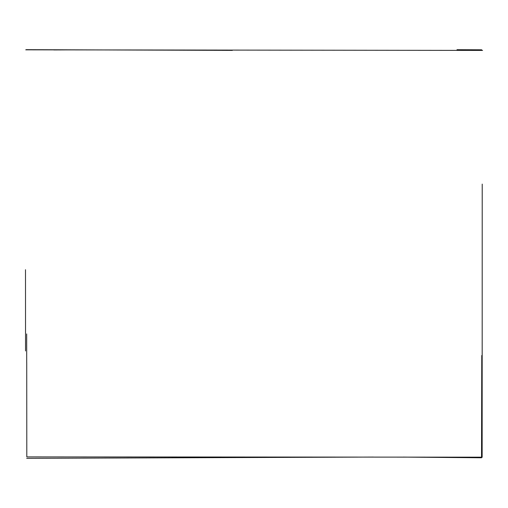 <?xml version="1.0" encoding="UTF-8"?>
<svg xmlns="http://www.w3.org/2000/svg" width="508" height="508" viewBox="0 0 508 508"><rect width="100%" height="100%" fill="white"/><g stroke="black" fill="none" stroke-linecap="round" stroke-linejoin="round"><path stroke-width="0.76" d="M481.775 355.486L481.533 457.175L26.803 456.902L26.727 362.623M482.6 50.413L25.743 49.835M403.092 457.092L481.559 457.772L481.711 382.721M232.366 50.381L26.175 49.663M25.495 269.71L25.54 350.958M26.702 362.623L26.683 333.934M373.437 457.067L26.702 458.337M482.219 184.099L482.149 457.276M481.724 376.079L481.895 457.283M456.997 49.701L481.698 49.803M64.77 49.898L53.791 49.936"/></g></svg>
